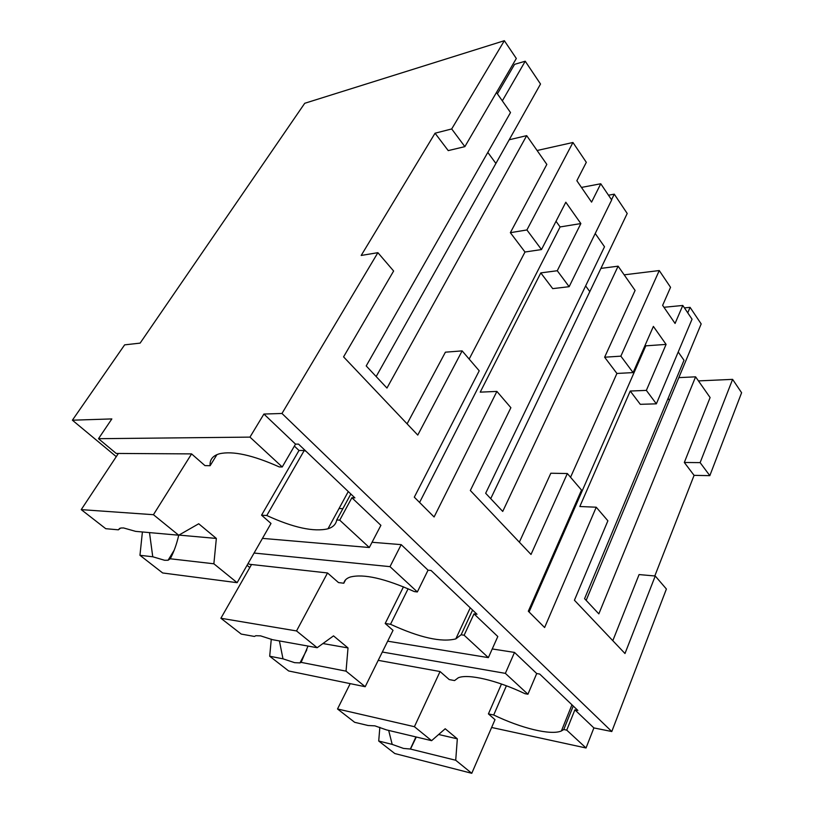 <?xml version="1.0" encoding="UTF-8"?>
<svg xmlns="http://www.w3.org/2000/svg" width="814" height="814" viewBox="0 0 814 814"><rect width="100%" height="100%" fill="white"/><g stroke="black" fill="none" stroke-linecap="round" stroke-linejoin="round"><path stroke-width="1.22" d="M654.802 575.966L694.077 475.356L709.828 475.651L741.605 392.724L732.6 379.365L698.443 380.901M709.828 475.651L700.132 462.627L684.32 462.474L710.103 397.547L695.594 376.831L598.839 613.878L584.574 598.677L684.004 360.266L678.215 352.004M700.132 462.627L732.6 379.365M612.81 640.689L639.082 574.572L655.239 576.007L666.401 589.021L611.792 731.532L593.884 727.919L586.039 747.985L566.737 730.127L574.877 709.849L577.848 710.419L539.692 674.043L536.711 673.534L514.509 652.421L492.246 648.951M491.625 727.472L586.039 747.985M140.12 343.121L304.731 103.286L504.344 40.7L451.699 128.948L435.052 133.211L361.192 255.454L377.889 252.676L281.97 413.471L263.909 414.051L249.959 437.118L98.494 438.695L111.844 418.925L72.395 420.197L124.634 344.861L140.12 343.121M659.259 270.553L620.858 356.156L633.099 372.598L653.388 326.404L666.086 344.403L646.357 390.394L656.359 403.836L692.042 319.19L682.793 305.464L675.071 323.453L662.627 305.362L670.553 287.311L659.259 270.553L624.165 274.837M663.949 307.285L682.793 305.464M586.161 600.366L669.413 400.274L668.08 398.453L669.413 400.274L678.835 377.625L695.594 376.831M656.359 403.836L640.292 404.324L630.24 391.046L579.822 506.512L596.235 507.214L607.885 520.797L574.43 600.233L624.989 653.52L655.239 576.007M694.077 475.356L684.32 462.474M377.889 252.676L393.63 271.011L343.569 356.868L417.765 435.083L462.138 350.885L479.222 370.797L414.306 497.171L434.096 516.971L496.896 391.412L480.219 392.144L540.791 272.894L557.264 270.736L580.86 223.565L560.103 226.943L419.586 502.452M611.792 731.532L281.97 413.471M496.896 391.412L510.877 407.702L470.329 490.496L531.013 554.466L567.348 473.534L581.522 490.069L528.317 611.222L544.617 627.523L596.235 507.214M262.464 538.38L369.312 547.517L380.901 525.335L351.882 497.73L354.884 497.863L298.514 444.118L295.523 444.129L263.909 414.051M249.796 567.562L247.069 565.292M116.27 456.644L72.395 420.197M593.884 727.919L574.877 709.849M372.049 542.277L401.19 544.637L428.042 570.176L431.064 570.482L477.004 614.275L473.992 613.878L497.802 636.528L488.359 657.631L464.133 635.225L473.992 613.878M566.737 730.127L563.776 729.517L573.239 706.023M506.4 685.795L493.711 714.997C521.092 728.235 550.915 735.602 561.395 730.962L563.776 729.517M493.711 714.997L488.42 713.898L495.004 719.668L471.774 773.3L455.718 760.256L457.326 738.837L445.197 728.754L431.603 740.669L414.407 726.699L440.059 671.54L378.215 660.347M451.699 128.948L464.865 146.632L516.32 58.476L504.344 40.7M581.461 187.423L600.763 183.761L591.575 202.126L576.851 180.728L586.314 162.322L572.944 142.491L537.098 150.498M557.264 270.736L569.149 286.691L611.67 199.949L600.763 183.761M646.357 390.394L630.24 391.035M666.086 344.403L645.807 345.838L529.069 611.965M580.86 223.565L565.811 202.228L541.493 249.562L524.989 252.014L469.159 359.066M462.138 350.885L445.411 352.177L407.092 423.829M633.099 372.598L616.92 373.453L570.543 477.269M567.348 473.534L550.834 473.229L519.352 542.175M249.959 437.118L282.234 466.971L295.523 444.129M282.234 466.971L279.273 466.921C252.767 455.107 232.845 450.722 219.485 453.764C212.719 455.718 209.595 459.696 210.114 465.71L204.965 465.618L191.585 453.897L116.199 453.439L98.494 438.695M369.312 547.517L339.723 520.156L351.882 497.73M339.723 520.156L336.731 519.963L350.844 494.006M382.326 652.034L505.362 673.361L514.509 652.421M536.711 673.534L527.93 694.23L505.362 673.361M527.93 694.23L524.949 693.681C496.825 680.199 467.989 673.616 458.292 677.767L454.558 680.575L449.247 679.588L440.059 671.54M254.08 553.042L389.998 566.646L417.348 591.951L414.346 591.595C384.981 578.449 363.614 573.605 350.224 577.045C346.54 578.296 344.393 580.351 343.803 583.221L338.512 582.59L327.523 572.964L249.257 564.255L248.178 563.349M389.998 566.646L401.19 544.637M417.348 591.951L428.042 570.176M464.133 635.225L461.131 634.778L472.588 610.062M387.678 641.188L488.359 657.631M488.42 713.898L501.475 684.014M496.469 92.491L510.51 112.546L366.208 365.934L386.955 388.054L526.689 135.643L546.835 164.408L510.358 232.682L524.989 252.014M464.865 146.632L448.229 150.61L435.052 133.211M541.493 249.562L526.902 229.955L510.358 232.682M526.902 229.955L572.944 142.491M569.149 286.691L552.716 288.634L540.791 272.894M620.858 356.156L604.629 357.214L635.093 290.435L618.111 266.178L502.726 511.436L485.663 493.264L604.507 246.764L595.217 233.506M645.207 345.014L645.807 345.838M616.92 373.453L604.629 357.214M556.023 221.276L560.103 226.943M216.931 454.639L210.114 465.71M306.074 451.332L304.233 450.488L298.982 450.478L294.373 446.103M304.233 450.488L266.778 515.516C293.406 527.706 313.817 532.122 327.991 528.785C333.048 527.207 335.958 524.277 336.731 519.963M266.778 515.516L261.559 515.181L271.001 523.453L237.128 582.682L213.868 563.787L216.351 538.441L198.718 523.768L178.704 535.225L153.439 514.702L191.585 453.897M339.051 508.485L342.857 508.689L339.051 508.485M345.624 579.741L343.803 583.221M408.109 588.776L390.506 624.277C419.678 637.667 441.453 642.541 455.809 638.888L461.131 634.778M390.506 624.277L385.195 623.483L393.03 630.341L365.201 686.721L346.042 671.153L348.016 647.934L333.526 635.876L317.175 647.71L296.53 630.942L327.523 572.964M376.17 376.556L509.198 139.774L526.689 135.643M495.899 163.441L487.81 152.401L495.899 163.441L540.516 84.025L525.234 61.223L502.33 100.865M490.72 498.646L589.804 291.626L585.632 285.918L589.804 291.626L600.925 268.396L618.111 266.178M261.559 515.181L298.982 450.478M385.195 623.483L403.469 586.823M415.944 736.924L410.337 749.033L403.52 748.422L392.185 744.393L378.714 741.025L394.79 753.53L471.774 773.3M410.337 749.033L455.718 760.256M378.714 741.025L379.843 727.319M431.603 740.669L386.416 729.883L374.857 725.844L368.091 725.508L354.65 722.303L337.515 708.974L350.193 683.638M337.515 708.974L414.407 726.699M438.644 734.493L457.326 738.837M410.531 748.972L416.29 737.016M392.185 744.393L388.675 730.423M306.817 649.877L299.969 662.901L294.627 662.667L282.987 658.821L269.699 656.226L288.655 670.97L365.201 686.721M299.969 662.901L301.129 662.372L346.042 671.153M269.699 656.226L271.276 639.183M317.175 647.71L272.466 639.682L260.602 635.866L255.84 635.714L254.426 636.446L241.219 634.075L220.889 618.253L251.536 564.509M220.889 618.253L296.53 630.942M322.934 643.548L348.016 647.934M301.129 662.372L308.018 646.072M282.987 658.821L279.416 640.933M174.247 550.101L168.071 560.246L164.611 560.276L152.757 556.776L139.957 555.301L162.658 572.964L237.128 582.682M168.071 560.246L170.268 558.78L213.868 563.787M139.957 555.301L142.399 531.969M170.268 558.78C173.931 551.811 176.75 543.945 178.724 535.215L135.633 531.369L123.565 527.95L120.737 528.021L118.356 529.822L105.739 528.693L81.237 509.625L118.376 453.459M81.237 509.625L153.439 514.702M178.938 535.093L216.351 538.441M152.757 556.776L149.491 532.61M118.356 529.822L119.75 528.306M669.413 400.274L701.18 323.921L690.079 307.356L687.759 312.83M684.421 307.896L690.079 307.356M589.804 291.626L627.207 213.482L614.275 194.159L611.538 199.745M608.475 195.207L614.275 194.159M525.234 61.223L514.58 64.347L497.405 93.824M571.957 704.802L561.395 730.962M348.28 491.554L327.991 528.785M470.248 607.834L455.809 638.888"/></g></svg>
